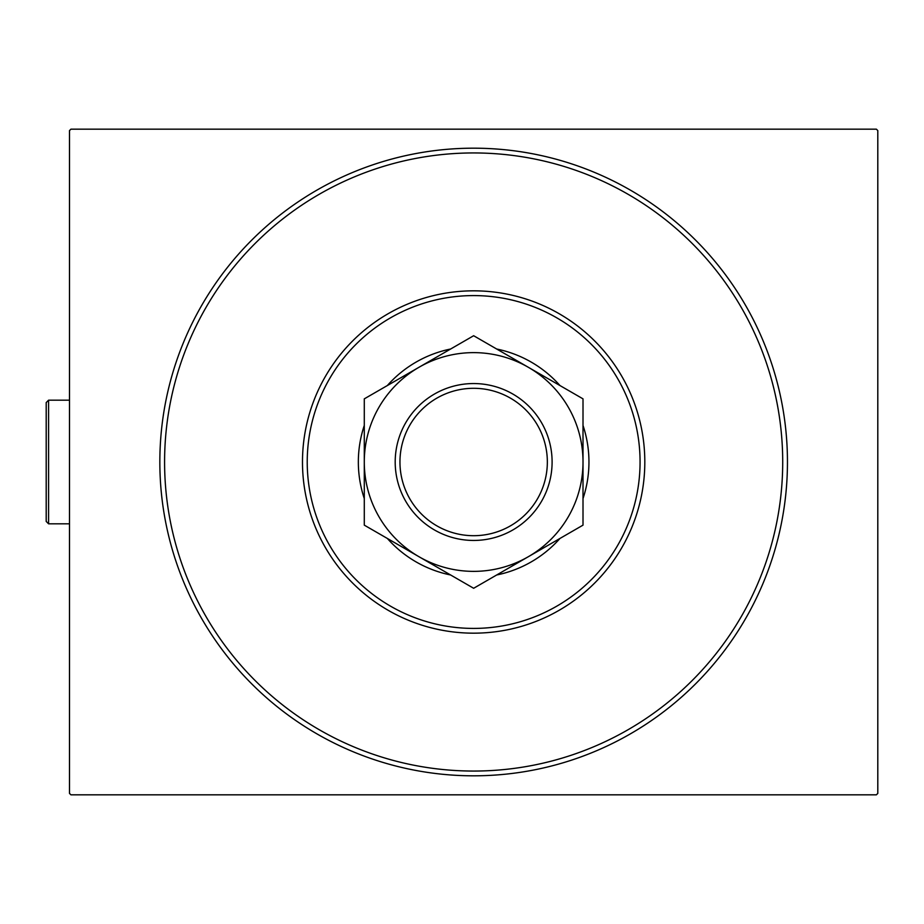 <?xml version="1.0" encoding="UTF-8"?>
<svg xmlns="http://www.w3.org/2000/svg" width="924" height="924" viewBox="0 0 924 924"><rect width="100%" height="100%" fill="white"/><g stroke="black" fill="none" stroke-linecap="round" stroke-linejoin="round"><path stroke-width="1.39" d="M787.456 462A313.813 313.813 0 0 1 473.654 775.814A313.813 313.813 0 0 1 159.84 462A313.813 313.813 0 0 1 473.654 148.187A313.813 313.813 0 0 1 787.456 462M70.929 129.175L876.379 129.175L877.8 130.596L877.8 793.404L876.379 794.825L70.929 794.825L69.496 793.404L69.496 130.596L70.929 129.175M307.23 462A166.412 166.412 0 0 0 473.654 628.412A166.412 166.412 0 0 0 640.066 462A166.412 166.412 0 0 0 473.654 295.588A166.412 166.412 0 0 0 307.23 462M644.813 462A171.171 171.171 0 0 1 473.654 633.171A171.171 171.171 0 0 1 302.483 462A171.171 171.171 0 0 1 473.654 290.829A171.171 171.171 0 0 1 644.813 462M364.287 498.544A115.304 115.304 0 0 1 364.287 425.456M387.329 385.562A115.304 115.304 0 0 1 450.612 349.018M496.685 349.018A115.304 115.304 0 0 1 559.979 385.562M583.009 425.456A115.304 115.304 0 0 1 583.009 498.544M164.588 462A309.055 309.055 0 0 0 473.654 771.055A309.055 309.055 0 0 0 782.709 462A309.055 309.055 0 0 0 473.654 152.945A309.055 309.055 0 0 0 164.588 462M559.979 538.438A115.304 115.304 0 0 1 496.685 574.982M450.612 574.982A115.304 115.304 0 0 1 387.329 538.438M399.953 462A73.701 73.701 0 0 0 473.654 535.701A73.701 73.701 0 0 0 547.343 462A73.701 73.701 0 0 0 473.654 388.299A73.701 73.701 0 0 0 399.953 462M552.102 462A78.448 78.448 0 0 1 473.654 540.448A78.448 78.448 0 0 1 395.195 462A78.448 78.448 0 0 1 473.654 383.552A78.448 78.448 0 0 1 552.102 462M583.009 458.085L583.009 450.3M583.009 435.089L583.009 431.346M583.009 427.627L583.009 398.856L528.332 367.29A109.355 109.355 0 0 0 364.287 462A109.355 109.355 0 0 0 528.332 556.71A109.355 109.355 0 0 0 528.332 367.29L473.654 335.724L364.287 398.856L364.287 416.077M364.287 492.654L364.287 525.144L473.654 588.276L583.009 525.144L583.009 507.934M583.009 498.983L583.009 466.736M364.287 469.831L364.287 473.7M364.287 481.358L364.287 485.158M364.287 425.017L364.287 429.533M364.287 434.084L364.287 457.264M364.287 398.856L364.287 525.144M583.009 525.144L583.009 398.856M48.579 523.816L46.2 521.436L46.2 402.564L48.579 400.184L48.579 523.816L69.496 523.816M48.579 400.184L69.496 400.184"/></g></svg>
